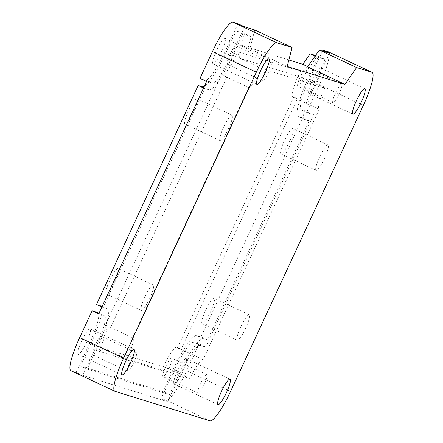 <?xml version="1.0" encoding="UTF-8"?>
<svg xmlns="http://www.w3.org/2000/svg" width="443" height="443" viewBox="0 0 443 443"><rect width="100%" height="100%" fill="white"/><g stroke="black" fill="none" stroke-linecap="round" stroke-linejoin="round"><path stroke-width="0.33" stroke-dasharray="2.21 1.66" d="M105.152 325.622L110.623 327.443L226.788 77.193L221.782 74.363A22.178 3.965 115.2 0 0 222.303 75.094A22.178 3.965 115.2 0 0 237.531 51.709L239.94 58.266L302.779 77.769L300.559 71.268A22.178 3.965 115.2 0 0 292.784 96.967A22.178 3.965 115.2 0 0 293.958 96.762L297.264 99.066L181.104 349.322L176.807 347.295A22.178 3.965 115.2 0 0 176.713 347.262A22.178 3.965 115.2 0 0 161.579 370.68L167.947 368.244L105.107 348.741L98.551 351.122A22.178 3.965 115.2 0 0 106.326 325.422A22.178 3.965 115.2 0 0 106.231 325.383A22.178 3.965 115.2 0 0 105.152 325.622L221.782 74.363M203.049 359.627A22.178 3.965 115.2 0 0 189.892 378.549L127.052 359.046A22.178 3.965 115.2 0 0 132.656 337.787A22.178 3.965 115.2 0 0 132.568 337.749L248.733 87.498A22.178 3.965 115.2 0 0 261.885 68.571L324.725 88.074A22.178 3.965 115.2 0 0 319.121 109.332A22.178 3.965 115.2 0 0 319.209 109.371L203.049 359.627L181.104 349.322L177.327 348.026A22.178 3.965 115.2 0 0 176.807 347.295M189.892 378.549L167.947 368.244M185.08 124.134A14.043 2.508 -64.8 0 1 185.019 124.106A14.043 2.508 -64.8 0 1 188.646 110.484A14.043 2.508 -64.8 0 1 196.902 98.662A14.043 2.508 -64.8 0 1 196.958 98.684A14.043 2.508 -64.8 0 1 193.336 112.306A14.043 2.508 -64.8 0 1 185.08 124.134M220.193 140.619A14.043 2.508 -64.8 0 1 220.132 140.597A14.043 2.508 -64.8 0 1 223.754 126.975A14.043 2.508 -64.8 0 1 232.016 115.147A14.043 2.508 -64.8 0 1 232.071 115.169A14.043 2.508 -64.8 0 1 228.45 128.791A14.043 2.508 -64.8 0 1 220.193 140.619M281.034 153.915A14.043 2.508 -64.8 0 1 280.973 153.893A14.043 2.508 -64.8 0 1 284.6 140.27A14.043 2.508 -64.8 0 1 292.856 128.442A14.043 2.508 -64.8 0 1 292.917 128.464A14.043 2.508 -64.8 0 1 289.29 142.087A14.043 2.508 -64.8 0 1 281.034 153.915M316.147 170.4A14.043 2.508 -64.8 0 1 316.086 170.378A14.043 2.508 -64.8 0 1 319.713 156.756A14.043 2.508 -64.8 0 1 327.97 144.927A14.043 2.508 -64.8 0 1 328.03 144.95A14.043 2.508 -64.8 0 1 324.403 158.577A14.043 2.508 -64.8 0 1 316.147 170.4M202.207 323.728A14.043 2.508 -64.8 0 1 202.146 323.706A14.043 2.508 -64.8 0 1 205.774 310.083A14.043 2.508 -64.8 0 1 214.03 298.255A14.043 2.508 -64.8 0 1 214.091 298.277A14.043 2.508 -64.8 0 1 210.464 311.905A14.043 2.508 -64.8 0 1 202.207 323.728M237.321 340.218A14.043 2.508 -64.8 0 1 237.26 340.196A14.043 2.508 -64.8 0 1 240.887 326.574A14.043 2.508 -64.8 0 1 249.143 314.746A14.043 2.508 -64.8 0 1 249.204 314.768A14.043 2.508 -64.8 0 1 245.577 328.39A14.043 2.508 -64.8 0 1 237.321 340.218M106.254 293.947A14.043 2.508 -64.8 0 1 106.193 293.925A14.043 2.508 -64.8 0 1 109.82 280.303A14.043 2.508 -64.8 0 1 118.076 268.475A14.043 2.508 -64.8 0 1 118.131 268.497A14.043 2.508 -64.8 0 1 114.51 282.119A14.043 2.508 -64.8 0 1 106.254 293.947M141.367 310.438A14.043 2.508 -64.8 0 1 141.306 310.416A14.043 2.508 -64.8 0 1 144.927 296.793A14.043 2.508 -64.8 0 1 153.189 284.965A14.043 2.508 -64.8 0 1 153.245 284.987A14.043 2.508 -64.8 0 1 149.623 298.61A14.043 2.508 -64.8 0 1 141.367 310.438M213.083 63.803A14.043 2.508 -64.8 0 1 213.022 63.781A14.043 2.508 -64.8 0 1 216.649 50.159A14.043 2.508 -64.8 0 1 224.906 38.331A14.043 2.508 -64.8 0 1 224.966 38.353A14.043 2.508 -64.8 0 1 221.339 51.975A14.043 2.508 -64.8 0 1 213.083 63.803M309.037 93.584A14.043 2.508 -64.8 0 1 308.981 93.562A14.043 2.508 -64.8 0 1 312.603 79.939A14.043 2.508 -64.8 0 1 320.859 68.111A14.043 2.508 -64.8 0 1 320.92 68.133A14.043 2.508 -64.8 0 1 317.293 81.756A14.043 2.508 -64.8 0 1 309.037 93.584M174.204 384.059A14.043 2.508 -64.8 0 1 174.143 384.037A14.043 2.508 -64.8 0 1 177.77 370.414A14.043 2.508 -64.8 0 1 186.027 358.586A14.043 2.508 -64.8 0 1 186.088 358.608A14.043 2.508 -64.8 0 1 182.461 372.231A14.043 2.508 -64.8 0 1 174.204 384.059M78.25 354.278A14.043 2.508 -64.8 0 1 78.189 354.256A14.043 2.508 -64.8 0 1 81.811 340.634A14.043 2.508 -64.8 0 1 90.073 328.806A14.043 2.508 -64.8 0 1 90.128 328.828A14.043 2.508 -64.8 0 1 86.507 342.45A14.043 2.508 -64.8 0 1 78.25 354.278M227.425 64.29A10.228 1.827 -64.8 0 1 227.386 64.274A10.228 1.827 -64.8 0 1 230.022 54.356A10.228 1.827 -64.8 0 1 236.036 45.745A10.228 1.827 -64.8 0 1 236.08 45.762A10.228 1.827 -64.8 0 1 233.439 55.68A10.228 1.827 -64.8 0 1 227.425 64.29M262.538 80.781A10.228 1.827 -64.8 0 1 262.5 80.764A10.228 1.827 -64.8 0 1 265.135 70.847A10.228 1.827 -64.8 0 1 271.149 62.236A10.228 1.827 -64.8 0 1 271.194 62.253A10.228 1.827 -64.8 0 1 268.552 72.17A10.228 1.827 -64.8 0 1 262.538 80.781M297.906 86.169A10.228 1.827 -64.8 0 1 297.868 86.152A10.228 1.827 -64.8 0 1 300.504 76.235A10.228 1.827 -64.8 0 1 306.517 67.624A10.228 1.827 -64.8 0 1 306.556 67.641A10.228 1.827 -64.8 0 1 303.92 77.558A10.228 1.827 -64.8 0 1 297.906 86.169M333.02 102.654A10.228 1.827 -64.8 0 1 332.975 102.638A10.228 1.827 -64.8 0 1 335.617 92.72A10.228 1.827 -64.8 0 1 341.631 84.109A10.228 1.827 -64.8 0 1 341.669 84.126A10.228 1.827 -64.8 0 1 339.033 94.043A10.228 1.827 -64.8 0 1 333.02 102.654M163.074 376.644A10.228 1.827 -64.8 0 1 163.03 376.628A10.228 1.827 -64.8 0 1 165.671 366.71A10.228 1.827 -64.8 0 1 171.679 358.099A10.228 1.827 -64.8 0 1 171.723 358.116A10.228 1.827 -64.8 0 1 169.088 368.033A10.228 1.827 -64.8 0 1 163.074 376.644M198.187 393.129A10.228 1.827 -64.8 0 1 198.143 393.113A10.228 1.827 -64.8 0 1 200.784 383.195A10.228 1.827 -64.8 0 1 206.792 374.584A10.228 1.827 -64.8 0 1 206.837 374.601A10.228 1.827 -64.8 0 1 204.201 384.518A10.228 1.827 -64.8 0 1 198.187 393.129M92.593 354.765A10.228 1.827 -64.8 0 1 92.548 354.749A10.228 1.827 -64.8 0 1 95.19 344.831A10.228 1.827 -64.8 0 1 101.203 336.22A10.228 1.827 -64.8 0 1 101.242 336.237A10.228 1.827 -64.8 0 1 98.606 346.155A10.228 1.827 -64.8 0 1 92.593 354.765M127.706 371.256A10.228 1.827 -64.8 0 1 127.662 371.24A10.228 1.827 -64.8 0 1 130.303 361.322A10.228 1.827 -64.8 0 1 136.317 352.711A10.228 1.827 -64.8 0 1 136.355 352.728A10.228 1.827 -64.8 0 1 133.72 362.645A10.228 1.827 -64.8 0 1 127.706 371.256M199.117 343.99L186.669 370.802A34.499 6.169 -64.8 0 1 166.208 400.239L161.114 398.656L174.597 369.612A32.034 5.726 115.2 0 1 193.597 342.278L199.117 343.99L205.702 347.079L200.181 345.368A32.034 5.726 115.2 0 0 181.181 372.701L167.698 401.751L82.78 375.393L76.196 372.303L71.102 370.719A34.499 6.169 -64.8 0 1 70.958 370.664M328.152 51.726A34.499 6.169 -64.8 0 1 319.431 84.796L306.988 111.608L301.467 109.897A32.034 5.726 115.2 0 1 301.334 109.842A32.034 5.726 115.2 0 1 309.43 79.136L322.487 51.006M98.551 351.122L161.579 370.68M177.327 348.026L293.958 96.762M300.559 71.268L237.531 51.709M288.853 59.966L241.485 45.264L244.547 33.435L236.158 30.827L225.786 53.177A39.427 7.049 -64.8 0 1 204.295 86.407M101.84 307.121A39.427 7.049 -64.8 0 1 90.953 343.652L80.582 365.996L162.952 391.557L173.324 369.213A39.427 7.049 -64.8 0 1 196.709 335.572L200.956 336.89L302.602 117.916L298.355 116.598A39.427 7.049 -64.8 0 1 298.189 116.537A39.427 7.049 -64.8 0 1 308.156 78.738L318.528 56.394L315.521 55.464M96.508 304.474L100.755 305.792A39.427 7.049 -64.8 0 1 100.921 305.853A39.427 7.049 -64.8 0 1 101.785 306.949M199.992 78.4L205.513 80.111A32.034 5.726 115.2 0 0 224.512 52.778L237.996 23.734M254.769 29.986L249.869 48.913L241.485 45.264M287.175 66.433L249.869 48.913M76.196 372.303L89.68 343.253A32.034 5.726 115.2 0 0 97.776 312.548M329.498 53.177L316.014 82.226A32.034 5.726 115.2 0 0 307.918 112.937A32.034 5.726 115.2 0 0 308.051 112.987L313.566 114.698L205.702 347.079M313.566 114.698L306.988 111.608M167.698 401.751L161.114 398.656M248.069 48.353L251.131 36.525L242.742 33.923L232.37 56.267A39.427 7.049 -64.8 0 1 208.985 89.907L204.738 88.589L103.092 307.564L107.339 308.882A39.427 7.049 -64.8 0 1 107.499 308.948A39.427 7.049 -64.8 0 1 97.538 346.742L87.166 369.085L169.536 394.652L179.908 372.308A39.427 7.049 -64.8 0 1 203.293 338.662L207.54 339.98L309.186 121.005L304.939 119.688A39.427 7.049 -64.8 0 1 304.773 119.627A39.427 7.049 -64.8 0 1 314.74 81.833L325.112 59.489L316.723 56.881L309.413 67.397L307.614 66.838M309.413 67.397L307.763 66.622M132.568 337.749L110.623 327.443M248.733 87.498L226.788 77.193M261.885 68.571L239.94 58.266M324.725 88.074L302.779 77.769M319.209 109.371L297.264 99.066M127.052 359.046L105.107 348.741M316.723 56.881L315.073 56.106M325.112 59.489L318.528 56.394M309.186 121.005L302.602 117.916M207.54 339.98L200.956 336.89M169.536 394.652L162.952 391.557M87.166 369.085L80.582 365.996M103.092 307.564L101.896 307.005M204.738 88.589L203.542 88.03M242.742 33.923L236.158 30.827M251.131 36.525L244.547 33.435M206.576 81.49L212.092 83.206A32.034 5.726 115.2 0 0 231.096 55.868L244.58 26.824M82.78 375.393L96.264 346.348A32.034 5.726 115.2 0 0 104.36 315.637A32.034 5.726 115.2 0 0 104.227 315.588L98.706 313.871M230.565 391.413L186.669 370.802M319.431 84.796L363.321 105.406M114.992 391.33L71.102 370.719M166.208 400.239L210.098 420.85M181.181 372.701L174.597 369.612M200.181 345.368L193.597 342.278M308.051 112.987L301.467 109.897M316.014 82.226L309.43 79.136M314.74 81.833L308.156 78.738M304.939 119.688L298.355 116.598M203.293 338.662L196.709 335.572M179.908 372.308L173.324 369.213M97.538 346.742L90.953 343.652M107.339 308.882L100.755 305.792M208.985 89.907L203.797 87.476M232.37 56.267L225.786 53.177M231.096 55.868L224.512 52.778M212.092 83.206L205.513 80.111M104.227 315.588L99.044 313.151L104.36 315.637M96.264 346.348L89.68 343.253M220.132 140.597L185.019 124.106M316.086 170.378L280.973 153.893M237.26 340.196L202.146 323.706M141.306 310.416L106.193 293.925M256.912 84.391L213.022 63.781M352.872 114.172L308.981 93.562M218.034 404.647L174.143 384.037M122.08 374.867L78.189 354.256M262.5 80.764L227.386 64.274M332.975 102.638L297.868 86.152M198.143 393.113L163.03 376.628M127.662 371.24L92.548 354.749M136.355 352.728L101.242 336.237M206.837 374.601L171.723 358.116M341.669 84.126L306.556 67.641M271.194 62.253L236.08 45.762M134.019 349.438L90.128 328.828M229.978 379.219L186.088 358.608M364.81 88.744L320.92 68.133M268.857 58.963L224.966 38.353M153.245 284.987L118.131 268.497M249.204 314.768L214.091 298.277M328.03 144.95L292.917 128.464M232.071 115.169L196.958 98.684M226.201 76.921L222.303 75.094M319.121 109.332L292.784 96.967M132.656 337.787L106.326 325.422M307.918 112.937L301.334 109.842M304.773 119.627L298.189 116.537M107.499 308.948L100.921 305.853"/><path stroke-width="0.66" d="M256.973 84.414A14.043 2.508 -64.8 0 1 256.912 84.391A14.043 2.508 -64.8 0 1 260.539 70.769A14.043 2.508 -64.8 0 1 268.796 58.941A14.043 2.508 -64.8 0 1 268.857 58.963A14.043 2.508 -64.8 0 1 265.23 72.586A14.043 2.508 -64.8 0 1 256.973 84.414M352.927 114.194A14.043 2.508 -64.8 0 1 352.872 114.172A14.043 2.508 -64.8 0 1 356.493 100.55A14.043 2.508 -64.8 0 1 364.75 88.722A14.043 2.508 -64.8 0 1 364.81 88.744A14.043 2.508 -64.8 0 1 361.189 102.366A14.043 2.508 -64.8 0 1 352.927 114.194M218.094 404.669A14.043 2.508 -64.8 0 1 218.034 404.647A14.043 2.508 -64.8 0 1 221.661 391.025A14.043 2.508 -64.8 0 1 229.917 379.197A14.043 2.508 -64.8 0 1 229.978 379.219A14.043 2.508 -64.8 0 1 226.351 392.841A14.043 2.508 -64.8 0 1 218.094 404.669M122.141 374.889A14.043 2.508 -64.8 0 1 122.08 374.867A14.043 2.508 -64.8 0 1 125.707 361.244A14.043 2.508 -64.8 0 1 133.963 349.416A14.043 2.508 -64.8 0 1 134.019 349.438A14.043 2.508 -64.8 0 1 130.397 363.061A14.043 2.508 -64.8 0 1 122.141 374.889M319.309 50.015L356.615 67.535L344.92 84.358L307.614 66.838L319.309 50.015L329.498 53.177L322.914 50.087L328.008 51.67A34.499 6.169 -64.8 0 1 328.152 51.726L372.042 72.336A34.499 6.169 115.2 0 0 371.899 72.281L328.008 51.67M322.914 50.087L322.487 51.006M315.521 55.464L310.139 53.791L302.829 64.307L288.853 59.966M204.295 86.407A39.427 7.049 -64.8 0 1 202.401 86.817L198.154 85.499L96.508 304.474L101.896 307.005M79.679 337.594L123.569 358.204A34.499 6.169 115.2 0 0 114.848 391.274L70.958 370.664A34.499 6.169 -64.8 0 1 79.679 337.594L92.122 310.781L98.706 313.871L206.576 81.49L199.992 78.4L212.435 51.587A34.499 6.169 -64.8 0 1 232.902 22.15L237.996 23.734L244.58 26.824L254.769 29.986L292.075 47.506L287.175 66.433L344.92 84.358M97.643 312.492L97.776 312.548A32.034 5.726 115.2 0 0 97.643 312.492L92.122 310.781M232.902 22.15L276.792 42.761L292.075 47.506M372.042 72.336A34.499 6.169 115.2 0 1 363.321 105.406L230.565 391.413A34.499 6.169 115.2 0 1 210.098 420.85L114.992 391.33A34.499 6.169 115.2 0 1 114.848 391.274M123.569 358.204L256.331 72.198L212.435 51.587M356.615 67.535L371.899 72.281M276.792 42.761A34.499 6.169 115.2 0 0 256.331 72.198M307.763 66.622L302.829 64.307M315.073 56.106L310.139 53.791M203.542 88.03L198.154 85.499M203.797 87.476L202.401 86.817"/></g></svg>
